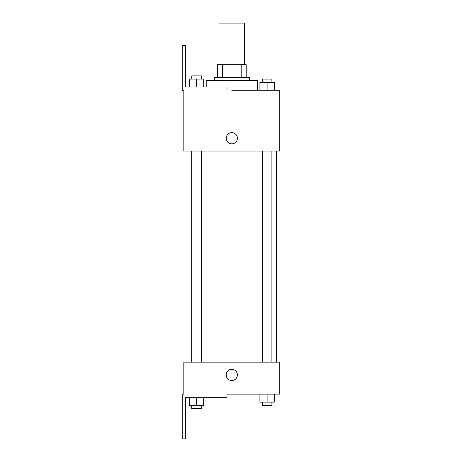 <?xml version="1.0" encoding="UTF-8"?>
<svg xmlns="http://www.w3.org/2000/svg" width="462" height="462" viewBox="0 0 462 462"><rect width="100%" height="100%" fill="white"/><g stroke="black" fill="none" stroke-linecap="round" stroke-linejoin="round"><path stroke-width="0.69" d="M244.594 64.68L244.594 23.1L219.005 23.1L219.005 64.68M222.413 77.472L222.413 64.68L217.406 64.68L217.406 77.472L217.406 64.68M222.413 64.68L246.194 64.68L246.194 77.472M241.181 77.472L241.181 64.68M214.206 80.671L214.206 77.472L249.393 77.472L249.393 80.671M267.111 90.269L267.111 82.271L259.915 82.271L259.915 90.269L257.386 90.269L257.386 80.671L206.214 80.671L206.214 87.07M231.797 90.269L279.776 90.269L274.307 90.269L274.307 82.271L267.111 82.271M226.201 138.242A5.596 5.596 0 0 1 234.598 133.397A5.596 5.596 0 0 1 234.598 143.093A5.596 5.596 0 0 1 226.201 138.242M227.004 90.269L227.004 87.07L185.424 87.07L185.424 45.49L182.224 45.49L182.224 90.269L183.824 90.269L183.824 151.039L279.776 151.039L279.776 90.269M183.824 362.139L279.776 362.139L279.776 394.121L227.004 394.121L227.004 397.32L185.424 397.32L185.424 438.9L182.224 438.9L182.224 394.121L183.824 394.121L183.824 362.139M226.201 374.93A5.596 5.596 0 0 1 234.598 370.085A5.596 5.596 0 0 1 234.598 379.776A5.596 5.596 0 0 1 226.201 374.93M259.915 394.121L259.915 402.119L274.307 402.119L274.307 394.121L274.307 402.119M267.111 402.119L267.111 394.121M271.91 402.119L271.91 405.318L262.312 405.318L262.312 402.119M189.293 397.32L189.293 405.318L203.684 405.318L203.684 397.32L203.684 405.318M196.489 405.318L196.489 397.32M201.288 405.318L201.288 408.512L191.69 408.512L191.69 405.318M274.307 90.269L274.307 82.271M271.91 82.271L271.91 79.071L262.312 79.071L262.312 82.271M189.293 87.07L189.293 79.071L203.684 79.071L203.684 87.07L203.684 79.071M196.489 87.07L196.489 79.071M201.288 79.071L201.288 75.872L191.69 75.872L191.69 79.071M276.576 362.139L276.576 151.039M187.023 362.139L187.023 151.039M262.312 151.039L262.312 362.139M271.91 151.039L271.91 362.139M201.288 362.139L201.288 151.039M191.69 362.139L191.69 151.039"/></g></svg>
